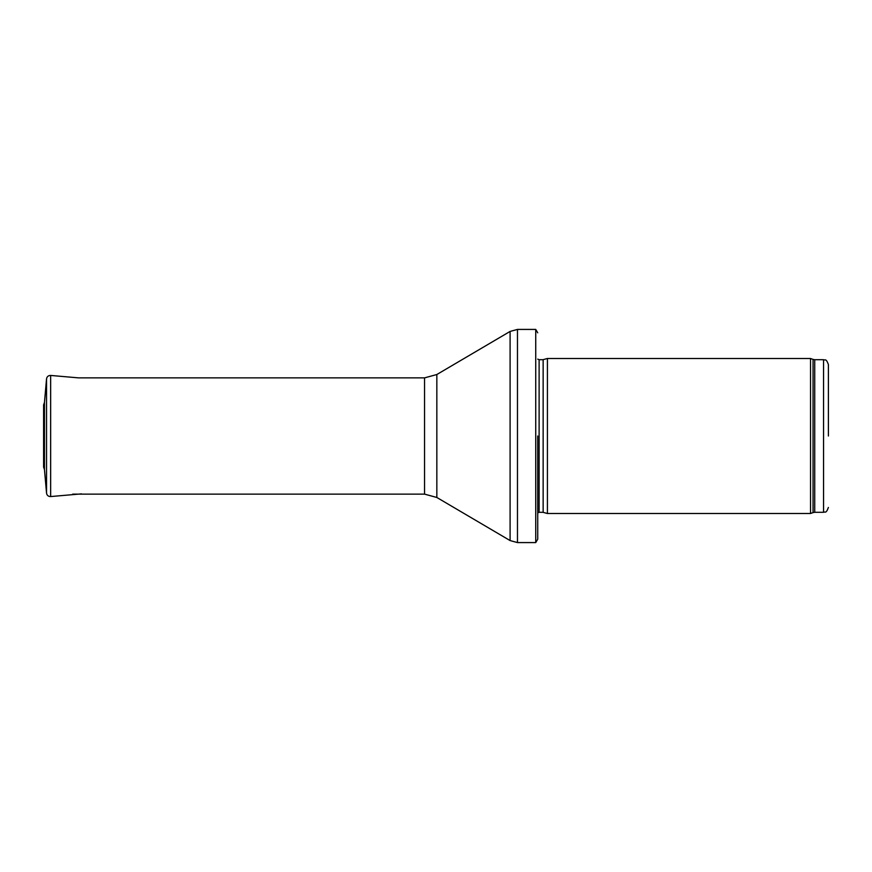 <?xml version="1.0" encoding="UTF-8"?>
<svg xmlns="http://www.w3.org/2000/svg" width="872" height="872" viewBox="0 0 872 872"><rect width="100%" height="100%" fill="white"/><g stroke="black" fill="none" stroke-linecap="round" stroke-linejoin="round"><path stroke-width="1.31" d="M828.4 436L828.4 364.54L828.4 436M810.535 436L810.535 513.51L547.42 513.51L547.42 358.49L810.535 358.49L810.535 436M537.73 436L537.73 539.19L537.73 436M537.73 332.81L535.735 329.42L535.735 542.58L537.73 539.19M44.461 469.539L44.461 402.461L43.6 404.881L43.6 467.12L44.461 469.539L46.543 493.138L46.543 378.862L44.461 402.461M828.4 364.54C825.915 357.705 825.032 360.736 823.56 359.7L823.56 512.3C825.032 511.265 825.915 514.295 828.4 507.46M823.56 359.7L814.721 359.7L814.721 512.3L823.56 512.3M814.721 359.7L813.064 359.406L813.064 512.594L814.721 512.3M543.147 512.365L543.147 359.635L543.147 512.365L547.42 513.51M542.646 359.7L539.114 359.7L539.114 512.3L537.73 512.878M535.735 329.42L517.467 329.42L517.467 542.58L535.735 542.58M436.839 374.524L436.839 497.476L424.555 494.13L424.555 377.87L436.839 374.524L510.098 331.425L510.098 540.575L517.467 542.58M424.555 377.87L78.535 377.87L50.652 375.44L50.652 496.56L81.423 493.879M813.064 359.406L810.535 358.49M813.064 512.594L810.535 513.51M543.147 359.635L547.42 358.49M542.646 512.3L539.114 512.3M539.114 359.7L537.73 359.122M510.098 331.425L517.467 329.42M436.839 497.476L510.098 540.575M424.555 494.13L72.67 494.13M50.652 375.44C48.331 375.451 46.968 376.595 46.543 378.862M50.652 496.56C48.331 496.55 46.968 495.405 46.543 493.138"/></g></svg>
